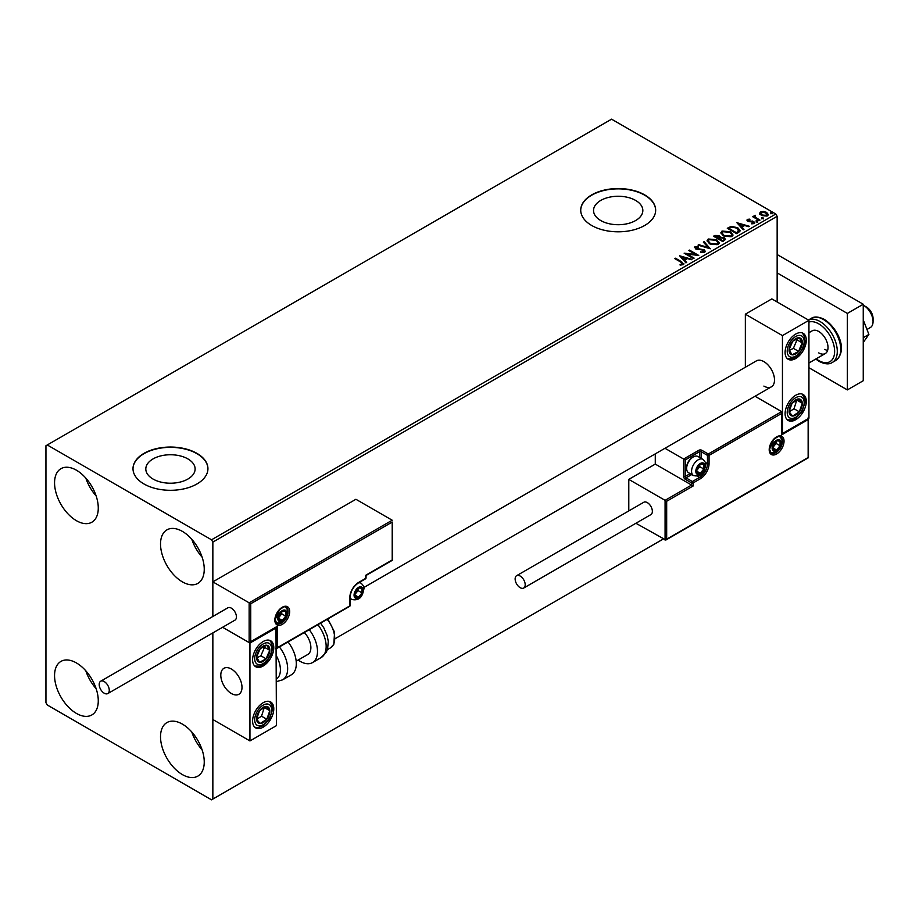 <?xml version="1.0" encoding="UTF-8"?>
<svg xmlns="http://www.w3.org/2000/svg" width="919" height="919" viewBox="0 0 919 919"><rect width="100%" height="100%" fill="white"/><g stroke="black" fill="none" stroke-linecap="round" stroke-linejoin="round"><path stroke-width="1.38" d="M635.626 200.422A24.652 14.233 0 0 0 608.757 197.344A24.652 14.233 0 0 0 593.536 210.485A24.652 14.233 0 0 0 600.762 220.549A24.652 14.233 0 0 0 627.62 223.639A24.652 14.233 0 0 0 642.841 210.485A24.652 14.233 0 0 0 635.626 200.422M187.901 458.914A24.652 14.233 0 0 0 161.032 455.835A24.652 14.233 0 0 0 145.811 468.977A24.652 14.233 0 0 0 153.036 479.04A24.652 14.233 0 0 0 179.894 482.13A24.652 14.233 0 0 0 195.115 468.977A24.652 14.233 0 0 0 187.901 458.914M196.953 453.377A37.461 21.631 0 0 0 156.127 448.69A37.461 21.631 0 0 0 133.002 468.679A37.461 21.631 0 0 0 143.973 483.968A37.461 21.631 0 0 0 184.799 488.655A37.461 21.631 0 0 0 207.935 468.679A37.461 21.631 0 0 0 196.953 453.377M207.935 468.828A37.461 21.631 0 0 0 196.953 453.687A37.461 21.631 0 0 0 156.253 448.966A37.461 21.631 0 0 0 133.002 468.828M644.678 194.885A37.461 21.631 0 0 0 603.852 190.199A37.461 21.631 0 0 0 580.728 210.187A37.461 21.631 0 0 0 591.698 225.477A37.461 21.631 0 0 0 632.525 230.164A37.461 21.631 0 0 0 655.661 210.187A37.461 21.631 0 0 0 644.678 194.885M655.661 210.336A37.461 21.631 0 0 0 644.678 195.196A37.461 21.631 0 0 0 603.978 190.474A37.461 21.631 0 0 0 580.728 210.336M182.387 774.591A30.913 17.84 60 0 1 162.192 747.354A30.913 17.84 60 0 1 166.936 722.575A30.913 17.84 60 0 1 182.387 724.115A30.913 17.84 60 0 1 202.582 751.351A30.913 17.84 60 0 1 197.838 776.118A30.913 17.84 60 0 1 182.387 774.591M202.111 749.858A30.913 17.84 60 0 1 191.807 732.018M76.415 520.682A30.913 17.84 60 0 1 56.22 493.446A30.913 17.84 60 0 1 60.964 468.679A30.913 17.84 60 0 1 76.415 470.206A30.913 17.84 60 0 1 96.61 497.443A30.913 17.84 60 0 1 91.866 522.21A30.913 17.84 60 0 1 76.415 520.682M96.139 495.95A30.913 17.84 60 0 1 85.835 478.11M182.387 581.865A30.913 17.84 60 0 1 162.192 554.628A30.913 17.84 60 0 1 166.936 529.861A30.913 17.84 60 0 1 182.387 531.389A30.913 17.84 60 0 1 202.582 558.626A30.913 17.84 60 0 1 197.838 583.393A30.913 17.84 60 0 1 182.387 581.865M202.111 557.132A30.913 17.84 60 0 1 191.807 539.292M76.415 713.408A30.913 17.84 60 0 1 56.22 686.171A30.913 17.84 60 0 1 60.964 661.404A30.913 17.84 60 0 1 76.415 662.932A30.913 17.84 60 0 1 96.61 690.169A30.913 17.84 60 0 1 91.866 714.936A30.913 17.84 60 0 1 76.415 713.408M96.139 688.676A30.913 17.84 60 0 1 85.835 670.836M777.152 301.96L777.152 216.298L212.852 542.095L211.531 539.798L775.82 214.012L611.572 119.171L45.95 445.738L45.95 702.702L47.271 704.988L211.531 799.829L212.852 799.059L212.852 632.904L212.852 719.52L249.945 740.932L276.435 725.642L275.976 627.482M250.738 603.737L250.738 641.669L277.228 626.367L277.228 647.78L349.817 605.874L349.817 597.614A12.361 7.134 -60 0 1 358.559 582.474L365.716 578.35L365.716 575.283L392.206 559.993L392.206 522.061L250.738 603.737L212.852 581.865L212.852 616.465L212.852 542.095M212.852 799.059L663.231 539.039M759.657 213.622L760.45 211.864L763.494 211.393L766.595 212.381L768.376 214.644L767.468 215.908L761.369 215.402L759.565 213.139M755.039 215.942L755.487 217.378L759.979 220.1L759.266 220.503L752.489 216.597L754.2 216.758L755.096 215.218L754.89 216.689M753.017 216.907L754.2 217.366L754.327 215.402L754.327 216.011L755.096 215.218M747.009 220.388L747.423 219.377L749.766 219.147L749.927 219.721L748.307 219.836L748.525 220.755L753.856 221.502L754.315 223.501L751.926 223.822L751.708 223.225L753.396 223.064L753.178 221.938L749.123 221.663L747.848 221.192L747.423 219.377L746.94 220.066M748.307 219.836L748.525 221.376L749.307 221.019M754.844 222.754L754.315 223.501M751.708 223.834L753.396 223.685L753.178 221.938M738.715 232.369L736.556 233.621L727.285 228.268L731.237 226.373L737.75 227.717L740.22 230.589L738.715 232.369M722.771 241.582L713.5 236.229L714.81 235.471L719.244 235.563L720.347 237.205L724.183 237.722L725.482 239.365L722.771 241.582M720.37 236.964L720.347 237.814L724.183 238.331L724.183 237.722M710.284 248.785L698.038 245.143L698.819 244.695L708.112 247.464L703.334 242.099L704.103 241.651L710.284 248.785M694.121 258.124L693.408 258.526L684.138 253.173L695.683 254.494L688.768 250.496L689.48 250.094L698.75 255.448L687.217 254.138L694.121 258.124M680.094 265.04L682.312 264.109L680.91 262.156L674.741 258.595L675.454 258.193L681.714 261.8L683.265 264.661L680.451 265.051L680.094 264.431L682.518 263.937M683.897 263.799L683.265 264.661M211.531 539.798L47.271 444.968M679.612 255.781L691.984 259.353L687.274 258.641L684.678 260.146L686.688 262.409L685.919 262.857L679.612 255.781M704.643 252.311L700.531 252.346L704.115 251.105L703.644 252.415L703.368 250.14L695.453 248.865L694.948 246.66L698.302 246.533L698.314 247.188L695.89 247.211L696.131 248.429L704.092 249.738L705.321 251.346L704.643 252.311M694.362 247.521L694.948 246.66L694.948 247.268L698.302 247.142L698.302 246.533M695.89 247.211L696.131 249.049L697.751 249.486L697.751 248.877M709.617 243.868L707.067 240.721L708.216 238.997L716.705 239.721L719.209 242.88L718.026 244.592L709.617 243.868M723.402 235.907L720.864 232.76L722.012 231.037L730.49 231.76L732.994 234.919L731.811 236.631L723.402 235.907M736.912 222.708L749.284 226.269L744.574 225.557L741.978 227.062L743.988 229.325L743.218 229.773L736.912 222.708M756.348 221.433L756.176 220.64L757.543 220.744L757.716 221.536L756.348 221.433L756.176 220.64L756.176 221.261L757.543 221.364L757.543 220.744L757.716 221.536M761.817 218.274L761.644 217.493L763.011 217.596L763.184 218.377L761.817 218.274L761.644 217.493L761.644 218.102L763.011 217.596L763.184 218.377M770.731 213.128L770.559 212.335L771.926 212.438L772.098 213.231L770.731 213.128L770.559 212.335L770.559 212.955L771.926 213.059L771.926 212.438L772.098 213.231M775.82 214.012L777.152 216.298M675.27 258.905L675.454 258.193M675.454 258.802L683.839 264.098M681.714 264.913L681.714 264.304M680.232 256.481L691.283 259.755M686.332 262.616L684.678 260.146M681.909 257.044L684.023 260.031L686.022 258.262L681.909 257.044L684.023 259.411L686.022 258.262M684.023 260.031L684.023 259.411M685.252 253.816L695.683 255.103L695.683 254.494M689.296 250.807L689.48 250.094M689.48 250.703L697.659 255.425M693.592 258.423L687.217 254.138M703.368 250.749L703.644 252.415L700.646 252.357L700.646 251.749M695.89 247.831L696.131 249.049L695.89 247.831M697.751 249.486L699.554 249.508L699.554 248.9M699.554 249.508L704.092 250.347L704.092 249.738M704.092 250.347L705.275 251.634M698.739 245.35L698.819 244.695M698.819 245.316L708.112 248.073L708.112 247.464M703.69 242.501L704.103 241.651M704.103 242.26L709.79 248.635M707.102 241.031L708.216 238.997M708.216 239.606L716.705 240.33L716.705 239.721M716.705 240.33L719.175 243.179M708.319 241.249L710.33 244.063L717.05 244.672L717.98 242.915M715.993 240.135L709.204 239.526L708.285 240.927L710.33 243.455L717.05 244.052L718.015 242.605L715.993 240.135M717.05 244.672L717.05 244.052M710.33 244.063L710.33 243.455M714.029 236.528L719.244 236.172L719.244 235.563M719.244 236.172L720.347 237.814M724.183 238.331L725.424 239.664M723.345 240.755L724.275 239.17L723.46 238.136L720.691 237.826L719.083 238.63L722.529 241.226L724.195 239.457M718.497 238.48L719.347 236.976L718.543 235.988L715.166 236.367L718.13 238.687L719.255 237.263M718.13 238.687L718.497 237.872M715.166 236.367L718.13 238.078M722.529 241.226L723.345 240.146M719.083 238.63L722.529 240.617M720.887 233.07L722.012 231.037M722.012 231.645L730.49 232.369L730.49 231.76M730.49 232.369L732.971 235.218M722.104 233.288L724.115 236.103L730.835 236.711L731.777 234.954M729.778 232.174L722.989 231.565L722.081 232.966L724.115 235.494L730.835 236.091L731.811 234.644L729.778 232.174M730.835 236.711L730.835 236.091M724.115 236.103L724.115 235.494M727.814 228.567L731.237 226.373M731.237 226.982L737.75 228.326L737.75 227.717M737.75 228.326L740.186 230.899M738.761 231.588L737.027 228.119L731.731 227.096L728.951 228.406L736.326 233.265L738.922 230.646M728.951 228.406L736.326 232.656L738.956 230.945M736.326 233.265L736.326 232.656M737.532 223.397L748.583 226.671M743.632 229.532L741.978 227.062M739.209 223.96L741.323 226.947L743.322 225.178L739.209 223.96L741.323 226.338L743.322 225.178M741.323 226.947L741.323 226.338M747.423 219.997L749.766 219.756M748.307 220.445L748.525 221.376L748.307 220.445M749.307 221.628L752.581 221.651L752.581 221.031M752.581 221.651L753.856 222.122L753.856 221.502M753.856 222.122L754.775 223.041M753.396 223.685L753.178 222.547L753.396 223.685M756.348 222.042L756.176 221.261M757.543 221.364L757.716 222.145M753.201 216.792L753.201 216.183M754.2 217.366L754.327 216.011M755.039 216.562L755.487 217.378M755.487 217.987L759.45 220.399M761.817 218.894L761.644 218.102M763.011 218.205L763.184 218.998M759.657 214.23L760.45 211.864M760.45 212.473L763.494 211.393M763.494 212.002L766.595 213.001L766.595 212.381M766.595 213.001L768.33 214.943M761.288 212.955L762.081 215.609L766.63 216.045L767.216 214.793M760.725 213.553L761.288 212.335L762.081 215L766.63 215.425L767.273 214.495L767.273 215.103M766.63 216.045L765.883 212.806L761.288 212.335M762.081 215.609L762.081 215M770.731 213.736L770.559 212.955M771.926 213.059L772.098 213.84M763.896 386.083A14.991 8.65 -120 0 0 771.397 386.83A14.991 8.65 -120 0 0 773.695 374.814A14.991 8.65 -120 0 0 763.896 361.615A14.991 8.65 -120 0 0 756.406 360.868L363.855 587.505M795.693 419.73A14.991 8.65 -60 0 1 788.203 420.477A14.991 8.65 -60 0 1 785.906 408.461A14.991 8.65 -60 0 1 795.693 395.262A14.991 8.65 -60 0 1 803.183 394.515A14.991 8.65 -60 0 1 805.481 406.531A14.991 8.65 -60 0 1 795.693 419.73M795.693 334.079A14.991 8.65 120 0 0 785.906 347.279A14.991 8.65 120 0 0 788.203 359.295A14.991 8.65 120 0 0 795.693 358.548A14.991 8.65 120 0 0 805.481 345.349A14.991 8.65 120 0 0 803.183 333.333A14.991 8.65 120 0 0 795.693 334.079M782.448 335.607L808.938 320.306L808.938 418.202L782.448 433.504L782.448 335.607L745.355 314.195L745.355 367.244M808.938 320.306L771.845 298.893L745.355 314.195M231.393 693.523A14.991 8.65 60 0 1 221.605 680.313A14.991 8.65 60 0 1 223.903 668.308A14.991 8.65 60 0 1 231.393 669.043A14.991 8.65 60 0 1 241.192 682.254A14.991 8.65 60 0 1 238.894 694.259A14.991 8.65 60 0 1 231.393 693.523M263.19 641.519A14.991 8.65 -60 0 1 270.68 640.773A14.991 8.65 -60 0 1 272.977 652.777A14.991 8.65 -60 0 1 263.19 665.988A14.991 8.65 -60 0 1 255.7 666.734A14.991 8.65 -60 0 1 253.403 654.719A14.991 8.65 -60 0 1 263.19 641.519M263.19 727.17A14.991 8.65 120 0 0 272.977 713.96A14.991 8.65 120 0 0 270.68 701.955A14.991 8.65 120 0 0 263.19 702.702A14.991 8.65 120 0 0 253.403 715.901A14.991 8.65 120 0 0 255.7 727.917A14.991 8.65 120 0 0 263.19 727.17M249.945 740.932L249.945 643.047L276.435 627.746M249.945 643.047L222.616 627.275L249.152 642.588L249.152 602.818L392.206 520.223L355.917 499.27L212.852 581.865M863.78 305.476L866.422 307.003A9.362 5.411 60 0 1 872.958 317.124A9.362 5.411 60 0 1 873.05 318.479L873.05 321.535A13.119 7.57 -120 0 0 872.912 319.64A13.119 7.57 -120 0 0 863.78 305.476A13.119 7.57 -120 0 0 863.251 305.188M241.846 685.229A14.991 8.65 -120 0 0 234.609 671.467A14.991 8.65 -120 0 0 223.903 668.308A14.991 8.65 -120 0 0 220.951 677.337A14.991 8.65 -120 0 0 228.188 691.099A14.991 8.65 -120 0 0 238.894 694.259A14.991 8.65 -120 0 0 241.846 685.229M866.973 329.484L870.339 327.543A13.119 7.57 -120 0 0 873.05 321.535M392.206 522.061L392.539 560.176L366.049 575.478L366.049 577.89A1.126 0.643 180 0 1 365.716 578.35A1.126 0.643 -120 0 1 365.486 578.855A1.126 1.126 0 0 0 366.049 577.89M250.738 641.669L276.435 627.206M277.228 626.367L275.643 627.286M277.228 647.78L275.643 648.699M655.281 453.86L655.281 464.095L691.57 485.048L665.08 500.338L666.677 501.257L666.677 539.189L665.08 540.108L665.08 500.338L628.791 479.385L628.791 510.93M655.281 464.095L628.791 479.385M808.467 418.467L808.467 457.708L665.873 540.027L635.902 523.267M666.677 539.189L808.146 457.513L808.146 419.581L781.655 434.871L781.655 411.632L755.039 396.261M781.655 413.458L709.066 455.376L709.066 463.635A12.361 7.134 -60 0 1 700.312 478.776L693.167 482.9L693.167 485.967L691.57 485.048L691.57 482.9L685.218 479.236A2.252 1.298 -120 0 1 683.633 476.479L683.633 459.041L664.965 448.265M808.146 419.581L808.146 417.743M781.655 434.871L781.655 433.044M705.31 462.383L707.469 463.635L707.469 455.376A1.126 0.643 0 0 0 709.066 455.376A1.126 0.643 -120 0 0 708.262 453.997L701.909 450.321A2.252 1.298 0 0 0 698.727 450.321L683.633 459.041L685.218 459.959L685.218 476.479L690.158 473.63M781.977 433.768L781.655 411.632L708.262 453.997A1.126 0.643 -60 0 0 707.469 455.376L701.117 451.7L701.117 458.317M696.349 470.976A5.617 3.239 120 0 0 696.878 472.963A5.617 3.239 120 0 0 700.312 473.262A5.617 3.239 120 0 0 703.759 468.989A5.617 3.239 120 0 0 703.759 464.394A5.617 3.239 120 0 0 700.312 464.084A5.617 3.239 120 0 0 696.878 468.368A5.617 3.239 120 0 0 696.349 470.976M696.694 470.562L696.878 472.963L700.312 473.262L703.759 468.989L703.759 464.394L700.312 464.084L696.878 468.368L696.694 470.562M686.642 468.437A9.362 5.411 120 0 0 688.584 472.722L693.512 475.571A9.362 5.411 -60 0 1 691.57 471.275A9.362 5.411 -60 0 1 695.66 461.855A9.362 5.411 -60 0 1 702.886 459.339L697.958 456.502A9.362 5.411 120 0 0 693.271 456.961A9.362 5.411 120 0 0 686.642 468.437L686.642 467.392A8.087 4.675 -60 0 1 692.375 457.478L693.271 456.961M696.694 470.528L699.784 466.691L699.784 464.612M696.717 471.183L700.312 473.262M699.784 466.691L703.759 468.989M701.369 463.015L703.759 464.394M354.585 594.869A5.617 3.239 120 0 0 355.125 596.856A5.617 3.239 120 0 0 358.559 597.155A5.617 3.239 120 0 0 362.006 592.881A5.617 3.239 120 0 0 362.006 588.286A5.617 3.239 120 0 0 358.559 587.976A5.617 3.239 120 0 0 355.125 592.261A5.617 3.239 120 0 0 354.585 594.869M354.941 594.455L355.125 596.856L358.559 597.155L362.006 592.881L362.006 588.286L358.559 587.976L355.125 592.261L354.941 594.455M354.941 594.421L358.031 590.584L358.031 588.505M354.964 595.075L358.559 597.155M358.031 590.584L362.006 592.881M359.616 586.908L362.006 588.286M278.285 618.108A5.617 3.239 120 0 0 278.825 620.095A5.617 3.239 120 0 0 282.259 620.405A5.617 3.239 120 0 0 285.706 616.121A5.617 3.239 120 0 0 285.706 611.537A5.617 3.239 120 0 0 282.259 611.227A5.617 3.239 120 0 0 278.825 615.512A5.617 3.239 120 0 0 278.285 618.108M278.641 617.706L278.825 620.095L282.259 620.405L285.706 616.121L285.706 611.537L282.259 611.227L278.825 615.512L278.641 617.706L281.731 613.835L281.731 611.755M278.664 618.326L282.259 620.405M281.731 613.835L285.706 616.121M283.316 610.159L285.706 611.537M772.638 447.725A5.617 3.239 120 0 0 773.178 449.713A5.617 3.239 120 0 0 776.612 450.023A5.617 3.239 120 0 0 780.059 445.738A5.617 3.239 120 0 0 780.059 441.143A5.617 3.239 120 0 0 776.612 440.844A5.617 3.239 120 0 0 773.178 445.118A5.617 3.239 120 0 0 772.638 447.725M772.994 447.312L773.178 449.713L776.612 450.023L780.059 445.738L780.059 441.143L776.612 440.844L773.178 445.118L772.994 447.312M772.994 447.277L776.084 443.44L776.084 441.361M773.017 447.932L776.612 450.023M776.084 443.44L780.059 445.738M777.669 439.764L780.059 441.143M801.242 347.29A9.362 5.411 120 0 0 802.31 342.913A9.362 5.411 120 0 0 799.312 337.824A9.362 5.411 120 0 0 792.706 341.213A9.362 5.411 120 0 0 789.076 349.714A9.362 5.411 120 0 0 792.075 354.803A9.362 5.411 120 0 0 798.68 351.414A9.362 5.411 120 0 0 801.242 347.29M800.311 347.06L802.31 342.913L799.312 337.824L792.706 341.213L789.076 349.714L792.075 354.803L798.68 351.414L800.311 347.06M789.421 350.392L793.384 348.347L797.003 339.858L796.543 339.065M793.384 348.347L798.68 351.414M797.003 339.858L802.31 342.913M268.739 654.73A9.362 5.411 120 0 0 269.807 650.353A9.362 5.411 120 0 0 266.809 645.253A9.362 5.411 120 0 0 260.203 648.653A9.362 5.411 120 0 0 256.573 657.142A9.362 5.411 120 0 0 259.572 662.243A9.362 5.411 120 0 0 266.177 658.843A9.362 5.411 120 0 0 268.739 654.73M267.82 654.5L269.807 650.353L266.809 645.253L260.203 648.653L256.573 657.142L259.572 662.243L266.177 658.843L267.82 654.5M256.918 657.82L260.881 655.787L264.5 647.298L264.04 646.494M260.881 655.787L266.177 658.843M264.5 647.298L269.807 650.353M257.642 722.323A9.362 5.411 120 0 0 260.203 723.483A9.362 5.411 120 0 0 266.809 719.244A9.362 5.411 120 0 0 269.807 710.697A9.362 5.411 120 0 0 266.177 706.378A9.362 5.411 120 0 0 259.572 710.617A9.362 5.411 120 0 0 256.573 719.175A9.362 5.411 120 0 0 257.642 722.323M258.205 721.231L260.203 723.483L266.809 719.244L269.807 710.697L266.177 706.378L259.572 710.617L256.573 719.175L258.205 721.231M256.665 719.29L261.513 716.188L264.316 707.412M261.513 716.188L266.809 719.244M264.5 707.63L269.807 710.697M790.145 414.883A9.362 5.411 120 0 0 792.706 416.043A9.362 5.411 120 0 0 799.312 411.804A9.362 5.411 120 0 0 802.31 403.257A9.362 5.411 120 0 0 798.68 398.949A9.362 5.411 120 0 0 792.075 403.188A9.362 5.411 120 0 0 789.076 411.735A9.362 5.411 120 0 0 790.145 414.883M790.708 413.791L792.706 416.043L799.312 411.804L802.31 403.257L798.68 398.949L792.075 403.188L789.076 411.735L790.708 413.791M789.168 411.85L794.016 408.748L796.819 399.972M794.016 408.748L799.312 411.804M797.003 400.202L802.31 403.257M276.435 679.061A20.609 11.901 -120 0 0 276.435 655.971M279.376 646.93A24.353 14.061 60 0 1 282.604 679.842L291.266 674.845A24.353 14.061 -120 0 0 288.038 641.933M304.315 632.525A14.991 8.65 60 0 1 309.887 652.226A14.991 8.65 60 0 1 307.773 654.489L296.171 661.186M309.232 629.687A24.353 14.061 60 0 1 315.883 658.923A24.353 14.061 60 0 1 312.46 662.61A24.353 14.061 60 0 1 298.17 660.037M104.238 693.213A7.122 4.113 -120 0 0 107.799 693.569A7.122 4.113 -120 0 0 108.879 687.86A7.122 4.113 -120 0 0 104.238 681.588A7.122 4.113 -120 0 0 100.676 681.232A7.122 4.113 -120 0 0 99.585 686.941A7.122 4.113 -120 0 0 104.238 693.213M107.799 693.569L234.954 620.153A7.122 4.113 -120 0 0 236.045 614.443A7.122 4.113 -120 0 0 231.393 608.171A7.122 4.113 -120 0 0 227.843 607.815L100.676 681.232M525.197 584.771A7.122 4.113 -120 0 0 522.095 577.603A7.122 4.113 -120 0 0 516.604 575.696A7.122 4.113 -120 0 0 515.134 578.959A7.122 4.113 -120 0 0 518.247 586.127A7.122 4.113 -120 0 0 523.727 588.034A7.122 4.113 -120 0 0 525.197 584.771M523.727 588.034L650.893 514.606A7.122 4.113 -120 0 0 652.364 511.355A7.122 4.113 -120 0 0 649.262 504.186A7.122 4.113 -120 0 0 643.771 502.279L516.604 575.696M863.251 319.892L868.892 334.424L863.251 337.687M868.892 334.424L863.251 342.454M777.152 254.54L863.251 304.246L863.251 380.73L847.352 389.909L808.938 367.726M777.152 272.897L847.352 313.425L847.352 389.909M863.251 304.246L847.352 313.425M808.938 332.701L812.189 330.829A13.119 7.57 60 0 1 818.737 331.472A13.119 7.57 60 0 1 827.307 343.028A13.119 7.57 60 0 1 825.296 353.539A13.119 7.57 60 0 1 818.737 352.896M827.594 350.484A13.119 7.57 60 0 1 824.837 349.369M681.714 262.409L681.714 261.8M714.81 236.08L714.81 235.471M728.687 228.061L728.687 227.452M737.084 232.829L737.084 232.208M750.72 221.617L750.72 221.008M757.704 219.388L757.704 218.779M274.85 620.095A10.488 6.054 -60 0 1 282.259 607.252A10.488 6.054 -60 0 1 289.68 611.537A10.488 6.054 -60 0 1 282.259 624.38A10.488 6.054 -60 0 1 274.85 620.095M288.095 611.537A9.362 5.411 120 0 0 286.154 607.252C285.866 605.874 283.661 606.712 279.525 609.779L275.172 619.647L276.791 623.473A9.362 5.411 120 0 0 284.005 620.957A9.362 5.411 120 0 0 288.095 611.537M349.817 597.614L349.817 597.614A1.126 0.643 180 0 0 350.15 597.155C350.656 591.158 353.39 586.437 358.33 582.991A1.126 0.643 -120 0 0 358.559 582.474M364.923 578.798A1.126 0.643 -120 0 0 365.486 578.855L358.33 582.991M349.588 606.391A1.126 1.126 0 0 0 350.15 605.414A1.126 0.643 180 0 1 349.817 605.874A1.126 0.643 60 0 1 349.588 606.391L276.435 648.63M784.033 441.143A10.488 6.054 -60 0 1 776.612 453.997A10.488 6.054 -60 0 1 769.203 449.713A10.488 6.054 -60 0 1 776.612 436.858A10.488 6.054 -60 0 1 784.033 441.143M771.144 453.078A9.362 5.411 120 0 0 778.359 450.574A9.362 5.411 120 0 0 782.448 441.143A9.362 5.411 120 0 0 780.507 436.858C780.22 435.48 778.014 436.33 773.878 439.385L769.525 449.253L771.144 453.078M693.167 485.967L666.677 501.257M697.36 476.145L699.52 477.398A11.235 6.49 120 0 0 707.469 463.635A1.126 0.643 0 0 0 709.066 463.635M691.743 474.549L686.011 477.857L692.375 481.522L699.52 477.398A1.126 0.643 60 0 1 700.312 478.776M699.52 457.398L699.52 451.7L685.218 459.959M691.57 482.9A1.126 0.643 0 0 0 693.167 482.9A1.126 0.643 60 0 0 692.375 481.522A1.126 0.643 120 0 0 691.57 482.9M685.218 479.236A1.126 0.643 -60 0 1 686.011 477.857A1.126 0.643 60 0 1 685.218 476.479A1.126 0.643 0 0 1 683.633 476.479M698.727 450.321A1.126 0.643 60 0 1 699.52 451.7A1.126 0.643 180 0 1 701.117 451.7A1.126 0.643 120 0 1 701.909 450.321M695.809 471.275A6.364 3.676 120 0 0 700.312 473.882A6.364 3.676 120 0 0 704.827 466.082A6.364 3.676 120 0 0 700.312 463.475A6.364 3.676 120 0 0 695.809 471.275M354.056 595.167A6.364 3.676 120 0 0 358.559 597.775A6.364 3.676 120 0 0 363.062 589.964A6.364 3.676 120 0 0 358.559 587.367A6.364 3.676 120 0 0 354.056 595.167M350.15 598.522L351.759 599.452A9.362 5.411 -60 0 1 350.15 597.361M358.502 582.887A9.362 5.411 -60 0 1 361.133 583.232L359.513 582.301M277.756 618.418A6.364 3.676 120 0 0 282.259 621.014A6.364 3.676 120 0 0 286.762 613.214A6.364 3.676 120 0 0 282.259 610.618A6.364 3.676 120 0 0 277.756 618.418M772.109 448.024A6.364 3.676 120 0 0 776.612 450.632A6.364 3.676 120 0 0 781.116 442.832A6.364 3.676 120 0 0 776.612 440.224A6.364 3.676 120 0 0 772.109 448.024M802.792 347.566A11.993 6.927 120 0 0 800.323 335.446A11.993 6.927 120 0 0 788.594 345.062A11.993 6.927 120 0 0 791.052 357.181A11.993 6.927 120 0 0 802.792 347.566M270.289 655.006A11.993 6.927 120 0 0 267.831 642.875A11.993 6.927 120 0 0 256.091 652.49A11.993 6.927 120 0 0 258.549 664.621A11.993 6.927 120 0 0 270.289 655.006M256.091 724.39A11.993 6.927 120 0 0 267.831 720.45A11.993 6.927 120 0 0 270.289 705.482A11.993 6.927 120 0 0 258.549 709.411A11.993 6.927 120 0 0 256.091 724.39M788.594 416.95A11.993 6.927 120 0 0 800.323 413.01A11.993 6.927 120 0 0 802.792 398.042A11.993 6.927 120 0 0 791.052 401.982A11.993 6.927 120 0 0 788.594 416.95M320.57 623.139L323.798 627.803L327.187 635.638L328.278 641.451L327.601 648.975L326.371 652.065L321.11 657.602A24.353 14.061 -120 0 0 324.545 653.926A24.353 14.061 -120 0 0 317.882 624.69M327.83 618.958L334.573 632.157L333.815 644.311L330.449 647.884A20.609 11.901 -120 0 0 333.356 644.782A20.609 11.901 -120 0 0 327.164 619.337M811.328 318.342C814.349 316.251 818.726 316.618 824.446 319.456C836.945 327.405 848.892 349.944 835.681 360.524A24.353 14.061 -120 0 0 839.415 341.006A24.353 14.061 -120 0 0 823.504 319.548A24.353 14.061 -120 0 0 811.328 318.342L808.433 320.019A24.353 14.061 60 0 1 820.07 321.535A24.353 14.061 60 0 1 835.98 342.994A24.353 14.061 60 0 1 832.246 362.511C829.122 364.602 824.757 364.223 819.128 361.397L815.75 359.053M816.164 358.812A22.481 12.981 -120 0 0 818.737 360.535A22.481 12.981 -120 0 0 834.636 351.357A22.481 12.981 -120 0 0 818.737 323.833A22.481 12.981 -120 0 0 808.938 322.075M695.545 247.693L695.545 248.302M718.015 242.605L718.015 243.213M708.285 240.927L708.285 241.536M719.347 236.976L719.347 237.584M724.275 239.17L724.275 239.779M731.811 234.644L731.811 235.253M722.081 232.966L722.081 233.575M748.077 220.169L748.077 220.778M753.706 222.639L753.706 223.248M335.24 638.636L771.397 386.83M825.296 353.539L808.938 362.982M350.15 605.414L350.15 597.155M693.512 475.571C703.127 477.627 704.643 469.804 705.7 464.853C706.16 463.475 705.218 461.648 702.886 459.339M351.759 599.452C361.374 601.52 362.89 593.697 363.947 588.746C364.395 587.367 363.464 585.529 361.133 583.232M275.459 622.703C285.074 624.771 286.59 616.936 287.647 611.997C288.106 610.618 287.165 608.78 284.833 606.483M769.812 452.32C779.427 454.377 780.943 446.554 782 441.602C782.448 440.235 781.518 438.397 779.186 436.088M787.296 358.617L792.201 358.697L795.9 356.963L798.841 354.481L803.424 347.52L805.021 341.156L804.159 335.63L802.149 332.885M254.793 666.057L259.698 666.137L263.397 664.403L266.338 661.921L270.921 654.96L272.518 648.584L271.656 643.07L269.646 640.325M254.793 727.239L258.193 727.607L263.351 725.608L269.635 718.715L272.518 709.686L272.242 706.01L269.646 701.507M787.296 419.799L792.212 419.88L795.854 418.168L802.138 411.275L805.021 402.246L804.745 398.57L802.149 394.067M282.604 679.842L276.435 681.622M321.11 657.602L312.46 662.61M330.449 647.884L327.394 649.653M835.681 360.524L832.246 362.511"/></g></svg>
